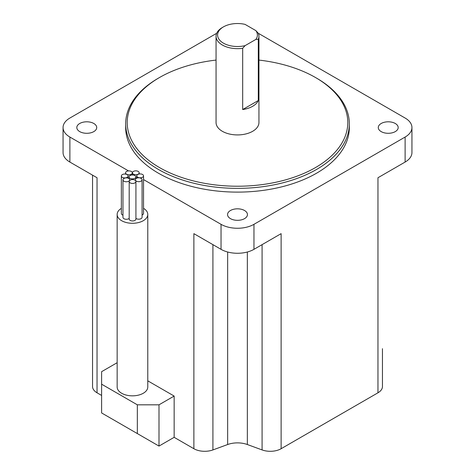 <?xml version="1.0" encoding="UTF-8"?>
<svg xmlns="http://www.w3.org/2000/svg" width="475" height="475" viewBox="0 0 475 475"><rect width="100%" height="100%" fill="white"/><g stroke="black" fill="none" stroke-linecap="round" stroke-linejoin="round"><path stroke-width="0.71" d="M137.78 177.24A3.367 1.947 0 0 0 141.449 177.662A3.367 1.947 0 0 0 143.533 175.869A3.367 1.947 0 0 0 142.542 174.491A3.367 1.947 0 0 0 138.872 174.07A3.367 1.947 0 0 0 136.794 175.869A3.367 1.947 0 0 0 137.78 177.24M142.078 214.979A3.367 1.947 0 0 0 143.533 213.376L143.533 175.869M133.433 174.171A3.367 1.947 0 0 0 137.103 174.592A3.367 1.947 0 0 0 139.181 172.793A3.367 1.947 0 0 0 138.195 171.422A3.367 1.947 0 0 0 134.526 171A3.367 1.947 0 0 0 132.448 172.793A3.367 1.947 0 0 0 133.433 174.171M126.564 174.218A3.367 1.947 0 0 0 130.233 174.64A3.367 1.947 0 0 0 132.311 172.841A3.367 1.947 0 0 0 131.326 171.469A3.367 1.947 0 0 0 127.656 171.047A3.367 1.947 0 0 0 125.578 172.841A3.367 1.947 0 0 0 126.564 174.218M122.342 177.347A3.367 1.947 0 0 0 126.012 177.769A3.367 1.947 0 0 0 128.096 175.97A3.367 1.947 0 0 0 127.11 174.598A3.367 1.947 0 0 0 123.435 174.177A3.367 1.947 0 0 0 121.357 175.97A3.367 1.947 0 0 0 122.342 177.347M121.357 175.97L121.357 213.483A3.367 1.947 0 0 0 122.342 214.86A3.367 1.947 0 0 0 122.966 215.139M123.951 181.207A3.367 1.947 0 0 0 127.621 181.628A3.367 1.947 0 0 0 129.705 179.829A3.367 1.947 0 0 0 128.713 178.452A3.367 1.947 0 0 0 125.044 178.03A3.367 1.947 0 0 0 122.966 179.829A3.367 1.947 0 0 0 123.951 181.207M122.966 179.829L122.966 217.342A3.367 1.947 0 0 0 123.951 218.714A3.367 1.947 0 0 0 129.188 218.369M130.174 182.881A3.367 1.947 0 0 0 133.849 183.303A3.367 1.947 0 0 0 135.927 181.509A3.367 1.947 0 0 0 134.942 180.132A3.367 1.947 0 0 0 131.266 179.71A3.367 1.947 0 0 0 129.188 181.509A3.367 1.947 0 0 0 130.174 182.881M129.188 181.509L129.188 219.017A3.367 1.947 0 0 0 130.174 220.394A3.367 1.947 0 0 0 133.849 220.816A3.367 1.947 0 0 0 135.927 219.017L135.927 181.509M130.079 178.309A3.367 1.947 0 0 0 133.754 178.731A3.367 1.947 0 0 0 135.832 176.938A3.367 1.947 0 0 0 134.847 175.56A3.367 1.947 0 0 0 131.177 175.138A3.367 1.947 0 0 0 129.093 176.938A3.367 1.947 0 0 0 130.079 178.309M136.331 181.118A3.367 1.947 0 0 0 140 181.539A3.367 1.947 0 0 0 142.078 179.746A3.367 1.947 0 0 0 141.093 178.368A3.367 1.947 0 0 0 137.423 177.947A3.367 1.947 0 0 0 135.345 179.746A3.367 1.947 0 0 0 136.331 181.118M135.927 218.352A3.367 1.947 0 0 0 136.331 218.631A3.367 1.947 0 0 0 140 219.052A3.367 1.947 0 0 0 142.078 217.253L142.078 179.746M121.357 208.359A15.313 8.841 0 0 0 117.153 214.445A15.313 8.841 0 0 0 121.636 220.697A15.313 8.841 0 0 0 138.326 222.615A15.313 8.841 0 0 0 147.778 214.445A15.313 8.841 0 0 0 143.533 208.335M117.153 214.445L117.153 387A15.313 8.841 0 0 0 121.636 393.253A15.313 8.841 0 0 0 138.326 395.164A15.313 8.841 0 0 0 147.778 387L147.778 214.445M244.536 210.508A9.951 5.747 0 0 0 233.688 209.261A9.951 5.747 0 0 0 227.549 214.569A9.951 5.747 0 0 0 230.464 218.637A9.951 5.747 0 0 0 241.312 219.883A9.951 5.747 0 0 0 247.451 214.569A9.951 5.747 0 0 0 244.536 210.508M395.271 123.482A9.951 5.747 0 0 0 384.423 122.241A9.951 5.747 0 0 0 378.278 127.549A9.951 5.747 0 0 0 381.193 131.611A9.951 5.747 0 0 0 392.041 132.857A9.951 5.747 0 0 0 398.187 127.549A9.951 5.747 0 0 0 395.271 123.482M93.807 123.482A9.951 5.747 0 0 0 82.959 122.241A9.951 5.747 0 0 0 76.813 127.549A9.951 5.747 0 0 0 79.729 131.611A9.951 5.747 0 0 0 90.577 132.857A9.951 5.747 0 0 0 96.722 127.549A9.951 5.747 0 0 0 93.807 123.482M159.511 167.574A110.295 63.68 0 0 0 315.489 167.574A110.295 63.68 0 0 0 315.495 77.52A110.295 63.68 0 0 0 315.489 77.52L316.576 78.143A111.827 64.564 180 0 1 349.327 123.797A111.827 64.564 180 0 1 280.298 183.445A111.827 64.564 180 0 1 158.424 169.45A111.827 64.564 180 0 1 125.673 123.797A111.827 64.564 180 0 1 158.424 78.143L159.505 77.52A110.295 63.68 0 0 0 159.511 167.574M242.683 48.284A21.44 12.38 180 0 1 222.342 45.024A21.44 12.38 180 0 1 216.06 36.272A21.44 12.38 180 0 1 222.342 27.52L223.422 26.891A19.908 11.495 0 0 0 220.934 41.396A19.908 11.495 0 0 0 245.082 45.647L242.683 48.284L242.683 109.547A21.44 12.38 0 0 0 258.305 100.534L242.683 109.547M216.06 36.272L216.06 122.544A21.44 12.38 0 0 0 222.342 131.296A21.44 12.38 0 0 0 245.706 133.98A21.44 12.38 0 0 0 258.94 122.544L258.94 36.272A21.44 12.38 180 0 1 258.305 39.265L258.305 100.534M258.305 39.265L255.906 39.395A19.908 11.495 0 0 0 255.906 30.643L258.305 33.28A21.44 12.38 180 0 1 258.94 36.272M125.673 123.797L125.673 127.549A111.827 64.564 0 0 0 158.424 173.203A111.827 64.564 0 0 0 280.298 187.197A111.827 64.564 0 0 0 349.327 127.549L349.327 123.797M137.334 404.819L101.603 384.186L101.603 412.941L137.334 433.574L137.334 404.819L158.994 404.819L174.153 396.061L147.778 380.837M117.153 363.155L116.761 362.93L101.603 371.682L101.603 384.186M158.994 404.819L158.994 446.078L174.153 437.327L174.153 396.061M174.153 437.327L193.877 448.715L193.877 233.652L221.041 249.333A23.275 13.437 0 0 0 253.959 249.333L281.123 233.652L281.123 448.715L377.963 392.801L377.963 177.739L405.122 162.058A23.275 13.437 0 0 0 411.944 152.552L411.944 127.549A23.275 13.437 0 0 0 405.122 118.043L258.305 33.28M216.695 33.28L69.878 118.043A23.275 13.437 0 0 0 63.056 127.549A23.275 13.437 0 0 0 69.878 137.049L128.523 170.911M143.533 179.574L221.041 224.325A23.275 13.437 0 0 0 253.959 224.325L405.122 137.049A23.275 13.437 0 0 0 411.944 127.549M63.056 127.549L63.056 152.552A23.275 13.437 0 0 0 69.878 162.058L97.037 177.739L97.037 392.801L101.603 395.438M97.037 392.801A15.313 8.841 180 0 1 92.554 386.549L92.554 175.15M382.446 348.686L382.446 386.549A15.313 8.841 180 0 1 377.963 392.801M281.123 448.715A15.313 8.841 180 0 1 262.087 449.926L247.344 444.529A18.377 10.61 0 0 0 227.656 444.529L212.913 449.926A15.313 8.841 180 0 1 193.877 448.715M316.576 78.143L315.495 77.52A110.295 63.68 0 0 0 258.94 60.082M216.06 60.082A110.295 63.68 0 0 0 159.505 77.52M255.906 39.395L245.082 45.647M223.422 26.891A19.908 11.495 0 0 1 245.082 24.391L255.906 30.643M137.334 433.574L158.994 446.078M221.041 224.325L221.041 249.333M69.878 137.049L69.878 162.058M405.122 137.049L405.122 162.058M253.959 224.325L253.959 249.333M212.913 449.926L212.913 244.637M227.656 444.529L227.656 252.005M247.344 444.529L247.344 252.005M262.087 449.926L262.087 244.637M139.181 172.793L139.181 174.004M132.311 172.841L132.311 174.996M128.096 175.97L128.096 178.172M129.705 179.829L129.705 180.476M135.832 176.938L135.832 178.731M135.345 179.746L135.345 180.411M129.093 176.938L129.093 178.713M125.578 172.841L125.578 174.088M132.448 172.793L132.448 174.99M136.794 175.869L136.794 178.143"/></g></svg>
